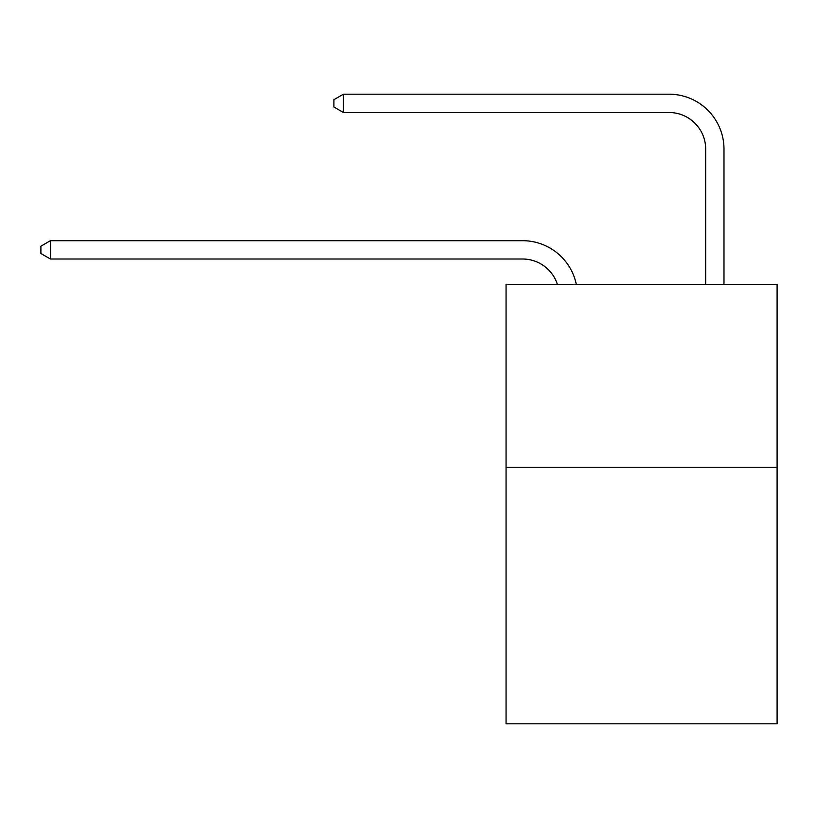 <?xml version="1.0" encoding="UTF-8"?>
<svg xmlns="http://www.w3.org/2000/svg" width="818" height="818" viewBox="0 0 818 818"><rect width="100%" height="100%" fill="white"/><g stroke="black" fill="none" stroke-linecap="round" stroke-linejoin="round"><path stroke-width="1.23" d="M777.1 467.415L777.1 723.807L506.066 723.807L506.066 284.286L777.1 284.286L777.1 467.415L506.066 467.415M522.538 259.009A36.626 36.626 -28.1 0 1 557.365 284.286A36.626 36.626 -29.2 0 0 522.538 259.009L50.419 259.009L40.9 253.519L40.9 246.198L50.419 240.696L522.538 240.696A54.939 54.939 151.9 0 1 576.301 284.286M705.678 284.286L705.678 149.132A36.626 36.626 125.2 0 0 669.052 112.506L343.437 112.506L333.918 107.015L333.918 99.684L343.437 94.193L669.052 94.193A54.939 54.939 40.8 0 1 723.991 149.132L723.991 284.286M705.678 149.132A36.626 36.626 -139.2 0 0 669.052 112.506A36.626 36.626 -139.2 0 1 705.678 149.132A36.626 36.626 -139.2 0 0 669.052 112.506A36.626 36.626 -139.2 0 1 705.678 149.132A36.626 36.626 -139.2 0 0 669.052 112.506A36.626 36.626 -139.2 0 1 705.678 149.132A36.626 36.626 -139.2 0 0 669.052 112.506A36.626 36.626 -139.2 0 1 705.678 149.132A36.626 36.626 -139.2 0 0 669.052 112.506A36.626 36.626 -139.2 0 1 705.678 149.132A36.626 36.626 -139.2 0 0 669.052 112.506A36.626 36.626 -139.2 0 1 705.678 149.132A36.626 36.626 -139.2 0 0 669.052 112.506A36.626 36.626 -139.2 0 1 705.678 149.132A36.626 36.626 -139.2 0 0 669.052 112.506A36.626 36.626 -139.2 0 1 705.678 149.132A36.626 36.626 -139.2 0 0 669.052 112.506A36.626 36.626 -139.2 0 1 705.678 149.132A36.626 36.626 -139.2 0 0 669.052 112.506A36.626 36.626 -139.2 0 1 705.678 149.132A36.626 36.626 -139.2 0 0 669.052 112.506A36.626 36.626 -139.2 0 1 705.678 149.132A36.626 36.626 -139.2 0 0 669.052 112.506A36.626 36.626 -139.2 0 1 705.678 149.132A36.626 36.626 -139.2 0 0 669.052 112.506A36.626 36.626 -139.2 0 1 705.678 149.132A36.626 36.626 -139.2 0 0 669.052 112.506A36.626 36.626 -139.2 0 1 705.678 149.132A36.626 36.626 -139.2 0 0 669.052 112.506A36.626 36.626 -139.2 0 1 705.678 149.132A36.626 36.626 -139.2 0 0 669.052 112.506A36.626 36.626 -139.2 0 1 705.678 149.132A36.626 36.626 -139.2 0 0 669.052 112.506A36.626 36.626 -139.2 0 1 705.678 149.132A36.626 36.626 -139.2 0 0 669.052 112.506A36.626 36.626 -139.2 0 1 705.678 149.132A36.626 36.626 -139.2 0 0 669.052 112.506A36.626 36.626 -139.2 0 1 705.678 149.132A36.626 36.626 -139.2 0 0 669.052 112.506A36.626 36.626 -139.2 0 1 705.678 149.132A36.626 36.626 -139.2 0 0 669.052 112.506A36.626 36.626 -139.2 0 1 705.678 149.132A36.626 36.626 -139.2 0 0 669.052 112.506A36.626 36.626 -139.2 0 1 705.678 149.132A36.626 36.626 -139.2 0 0 669.052 112.506A36.626 36.626 -139.2 0 1 705.678 149.132A36.626 36.626 -139.2 0 0 669.052 112.506A36.626 36.626 -139.2 0 1 705.678 149.132A36.626 36.626 -139.2 0 0 669.052 112.506A36.626 36.626 -139.2 0 1 705.678 149.132A36.626 36.626 -139.2 0 0 669.052 112.506A36.626 36.626 -139.2 0 1 705.678 149.132A36.626 36.626 -139.2 0 0 669.052 112.506A36.626 36.626 -139.2 0 1 705.678 149.132A36.626 36.626 -139.2 0 0 669.052 112.506A36.626 36.626 -139.2 0 1 705.678 149.132A36.626 36.626 -139.2 0 0 669.052 112.506A36.626 36.626 -139.2 0 1 705.678 149.132A36.626 36.626 -139.2 0 0 669.052 112.506A36.626 36.626 -139.2 0 1 705.678 149.132A36.626 36.626 -139.2 0 0 669.052 112.506A36.626 36.626 -139.2 0 1 705.678 149.132A36.626 36.626 -139.2 0 0 669.052 112.506A36.626 36.626 -139.2 0 1 705.678 149.132A36.626 36.626 -139.2 0 0 669.052 112.506A36.626 36.626 -139.2 0 1 705.678 149.132A36.626 36.626 -139.2 0 0 669.052 112.506A36.626 36.626 -139.2 0 1 705.678 149.132A36.626 36.626 -139.2 0 0 669.052 112.506A36.626 36.626 -139.2 0 1 705.678 149.132A36.626 36.626 -139.2 0 0 669.052 112.506M50.419 240.696L50.419 259.009M343.437 94.193L343.437 112.506"/></g></svg>
